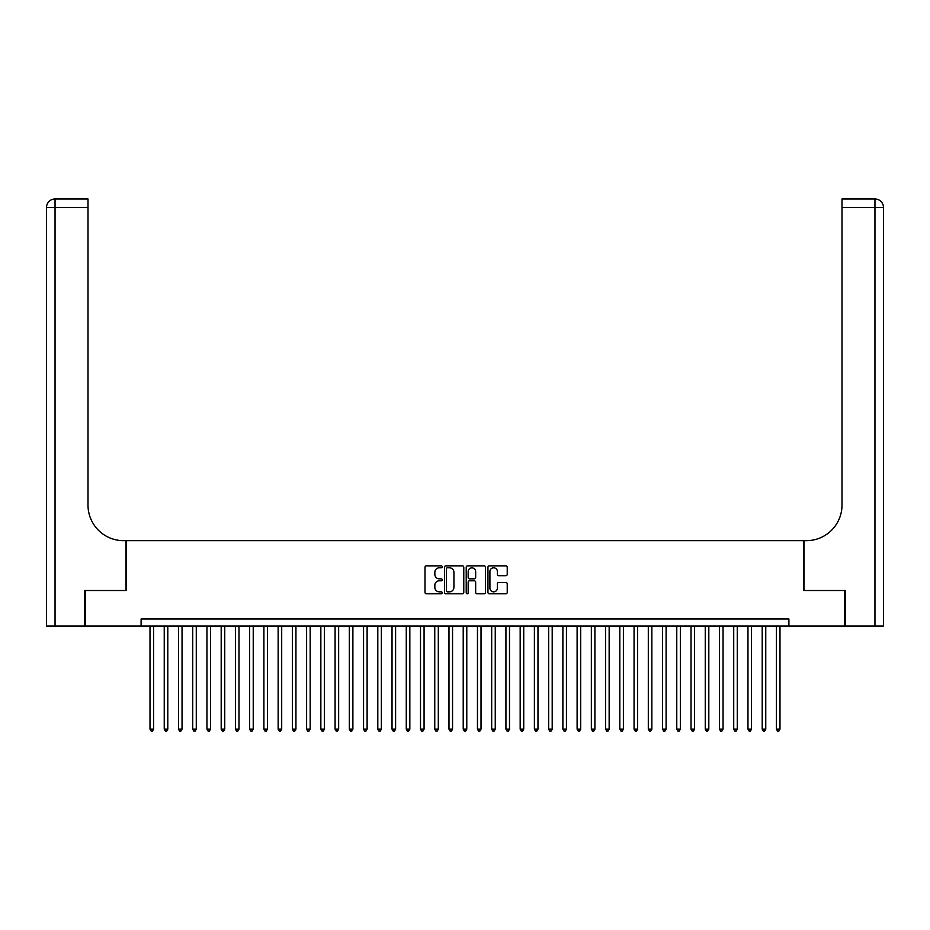 <?xml version="1.0" encoding="UTF-8"?>
<svg xmlns="http://www.w3.org/2000/svg" width="930" height="930" viewBox="0 0 930 930"><rect width="100%" height="100%" fill="white"/><g stroke="black" fill="none" stroke-linecap="round" stroke-linejoin="round"><path stroke-width="1.4" d="M442.227 566.823A0.977 0.977 0 0 0 441.239 565.847L426.393 565.847A1.395 1.395 0 0 0 424.998 567.242L424.998 592.398A1.395 1.395 0 0 0 426.393 593.793L441.239 593.793A0.977 0.977 0 0 0 442.227 592.817A0.977 0.977 0 0 0 441.239 591.84L439.32 591.84A4.476 4.476 0 0 1 434.845 587.365L434.845 585.272A4.476 4.476 0 0 1 439.32 580.797L441.239 580.797A0.977 0.977 0 0 0 442.227 579.82A0.977 0.977 0 0 0 441.239 578.844L439.32 578.844A4.476 4.476 0 0 1 434.845 574.368L434.845 572.275A4.476 4.476 0 0 1 439.32 567.8L441.239 567.8A0.977 0.977 0 0 0 442.227 566.823M505.839 575.705A1.395 1.395 0 0 0 507.234 574.298L507.234 567.242A1.395 1.395 0 0 0 505.839 565.847L489.354 565.847A1.395 1.395 0 0 0 487.948 567.242L487.948 592.398A1.395 1.395 0 0 0 489.354 593.793L505.839 593.793A1.395 1.395 0 0 0 507.234 592.398L507.234 583.877A1.395 1.395 0 0 0 505.839 582.482L498.782 582.482A1.395 1.395 0 0 0 497.387 583.877L497.387 588.097A3.743 3.743 0 0 1 493.644 591.84A3.743 3.743 0 0 1 489.912 588.097L489.912 571.543A3.743 3.743 0 0 1 493.644 567.8A3.743 3.743 0 0 1 497.387 571.543L497.387 574.298A1.395 1.395 0 0 0 498.782 575.705L505.839 575.705M141.104 626.088L85.223 626.088L85.223 590.504L126.154 590.504L126.154 540.667L803.846 540.667L803.846 590.504L844.777 590.504L844.777 626.088L788.896 626.088L788.896 618.973L141.104 618.973L141.104 626.088L788.896 626.088M463.779 567.242A1.395 1.395 0 0 0 462.384 565.847L445.889 565.847A1.395 1.395 0 0 0 444.494 567.242L444.494 592.398A1.395 1.395 0 0 0 445.889 593.793L462.384 593.793A1.395 1.395 0 0 0 463.779 592.398L463.779 567.242M467.616 565.847L484.112 565.847A1.395 1.395 0 0 1 485.507 567.242L485.507 592.398A1.395 1.395 0 0 1 484.112 593.793L477.055 593.793A1.395 1.395 0 0 1 475.66 592.398L475.66 582.203A1.395 1.395 0 0 0 474.254 580.797L469.58 580.797A1.395 1.395 0 0 0 468.174 582.203L468.174 592.817A0.977 0.977 0 0 1 467.197 593.793A0.977 0.977 0 0 1 466.221 592.817L466.221 567.242A1.395 1.395 0 0 1 467.616 565.847M447.423 567.8A0.977 0.977 0 0 0 446.447 568.788L446.447 590.864A0.977 0.977 0 0 0 447.423 591.84L449.457 591.84A4.476 4.476 0 0 0 453.921 587.365L453.921 572.275A4.476 4.476 0 0 0 449.457 567.8L447.423 567.8M475.66 571.613A3.743 3.743 0 0 0 471.917 567.87A3.743 3.743 0 0 0 468.174 571.613L468.174 577.449A1.395 1.395 0 0 0 469.58 578.844L474.254 578.844A1.395 1.395 0 0 0 475.66 577.449L475.66 571.613M150.009 626.088L150.009 729.167L153.566 729.167L153.566 626.088M153.566 729.167L152.497 731.015L151.067 731.015L150.009 729.167M84.793 590.504L126.015 590.504L126.015 540.667L123.597 540.667A35.596 35.596 0 0 1 88.001 505.083L88.001 207.518L55.044 207.518L55.044 626.088L84.793 626.088L84.793 590.504M55.044 626.088L46.5 626.088L46.5 207.518A8.544 8.544 0 0 1 55.044 198.985L88.001 198.985L88.001 207.518M88.001 198.985L55.044 198.985A8.544 8.544 0 0 0 46.5 207.518L55.044 207.518L55.044 198.985M123.597 540.667A35.596 35.596 0 0 1 88.001 505.083M874.956 626.088L874.956 207.518L883.5 207.518A8.544 8.544 0 0 0 874.956 198.985A8.544 8.544 0 0 1 883.5 207.518L883.5 626.088L845.207 626.088L845.207 590.504L803.985 590.504L803.985 540.667L806.403 540.667A35.596 35.596 0 0 0 841.999 505.083L841.999 198.985L874.956 198.985L841.999 198.985M806.403 540.667A35.596 35.596 0 0 0 841.999 505.083M164.238 626.088L164.238 729.167L167.795 729.167L167.795 626.088M167.795 729.167L166.737 731.015L165.308 731.015L164.238 729.167M178.479 626.088L178.479 729.167L182.036 729.167L182.036 626.088M182.036 729.167L180.966 731.015L179.548 731.015L178.479 729.167M192.719 626.088L192.719 729.167L196.277 729.167L196.277 626.088M196.277 729.167L195.207 731.015L193.789 731.015L192.719 729.167M206.948 626.088L206.948 729.167L210.517 729.167L210.517 626.088M210.517 729.167L209.448 731.015L208.018 731.015L206.948 729.167M221.189 626.088L221.189 729.167L224.746 729.167L224.746 626.088M224.746 729.167L223.677 731.015L222.258 731.015L221.189 729.167M235.43 626.088L235.43 729.167L238.987 729.167L238.987 626.088M238.987 729.167L237.917 731.015L236.499 731.015L235.43 729.167M249.659 626.088L249.659 729.167L253.227 729.167L253.227 626.088M253.227 729.167L252.158 731.015L250.728 731.015L249.659 729.167M263.899 626.088L263.899 729.167L267.456 729.167L267.456 626.088M267.456 729.167L266.387 731.015L264.969 731.015L263.899 729.167M278.14 626.088L278.14 729.167L281.697 729.167L281.697 626.088M281.697 729.167L280.628 731.015L279.209 731.015L278.14 729.167M292.38 626.088L292.38 729.167L295.938 729.167L295.938 626.088M295.938 729.167L294.868 731.015L293.438 731.015L292.38 729.167M306.609 626.088L306.609 729.167L310.167 729.167L310.167 626.088M310.167 729.167L309.109 731.015L307.679 731.015L306.609 729.167M320.85 626.088L320.85 729.167L324.407 729.167L324.407 626.088M324.407 729.167L323.338 731.015L321.92 731.015L320.85 729.167M335.091 626.088L335.091 729.167L338.648 729.167L338.648 626.088M338.648 729.167L337.578 731.015L336.149 731.015L335.091 729.167M349.32 626.088L349.32 729.167L352.889 729.167L352.889 626.088M352.889 729.167L351.819 731.015L350.389 731.015L349.32 729.167M363.56 626.088L363.56 729.167L367.118 729.167L367.118 626.088M367.118 729.167L366.048 731.015L364.63 731.015L363.56 729.167M377.801 626.088L377.801 729.167L381.358 729.167L381.358 626.088M381.358 729.167L380.289 731.015L378.87 731.015L377.801 729.167M392.03 626.088L392.03 729.167L395.599 729.167L395.599 626.088M395.599 729.167L394.529 731.015L393.099 731.015L392.03 729.167M406.271 626.088L406.271 729.167L409.828 729.167L409.828 626.088M409.828 729.167L408.758 731.015L407.34 731.015L406.271 729.167M420.511 626.088L420.511 729.167L424.068 729.167L424.068 626.088M424.068 729.167L422.999 731.015L421.581 731.015L420.511 729.167M434.752 626.088L434.752 729.167L438.309 729.167L438.309 626.088M438.309 729.167L437.24 731.015L435.81 731.015L434.752 729.167M448.981 626.088L448.981 729.167L452.538 729.167L452.538 626.088M452.538 729.167L451.48 731.015L450.05 731.015L448.981 729.167M463.221 626.088L463.221 729.167L466.779 729.167L466.779 626.088M466.779 729.167L465.709 731.015L464.291 731.015L463.221 729.167M477.462 626.088L477.462 729.167L481.019 729.167L481.019 626.088M481.019 729.167L479.95 731.015L478.52 731.015L477.462 729.167M491.691 626.088L491.691 729.167L495.248 729.167L495.248 626.088M495.248 729.167L494.19 731.015L492.761 731.015L491.691 729.167M505.932 626.088L505.932 729.167L509.489 729.167L509.489 626.088M509.489 729.167L508.419 731.015L507.001 731.015L505.932 729.167M520.172 626.088L520.172 729.167L523.73 729.167L523.73 626.088M523.73 729.167L522.66 731.015L521.242 731.015L520.172 729.167M534.401 626.088L534.401 729.167L537.97 729.167L537.97 626.088M537.97 729.167L536.901 731.015L535.471 731.015L534.401 729.167M548.642 626.088L548.642 729.167L552.199 729.167L552.199 626.088M552.199 729.167L551.13 731.015L549.711 731.015L548.642 729.167M562.883 626.088L562.883 729.167L566.44 729.167L566.44 626.088M566.44 729.167L565.37 731.015L563.952 731.015L562.883 729.167M577.112 626.088L577.112 729.167L580.68 729.167L580.68 626.088M580.68 729.167L579.611 731.015L578.181 731.015L577.112 729.167M591.352 626.088L591.352 729.167L594.909 729.167L594.909 626.088M594.909 729.167L593.851 731.015L592.422 731.015L591.352 729.167M605.593 626.088L605.593 729.167L609.15 729.167L609.15 626.088M609.15 729.167L608.081 731.015L606.662 731.015L605.593 729.167M619.833 626.088L619.833 729.167L623.391 729.167L623.391 626.088M623.391 729.167L622.321 731.015L620.891 731.015L619.833 729.167M634.062 626.088L634.062 729.167L637.62 729.167L637.62 626.088M637.62 729.167L636.562 731.015L635.132 731.015L634.062 729.167M648.303 626.088L648.303 729.167L651.86 729.167L651.86 626.088M651.86 729.167L650.791 731.015L649.373 731.015L648.303 729.167M662.544 626.088L662.544 729.167L666.101 729.167L666.101 626.088M666.101 729.167L665.031 731.015L663.613 731.015L662.544 729.167M676.773 626.088L676.773 729.167L680.342 729.167L680.342 626.088M680.342 729.167L679.272 731.015L677.842 731.015L676.773 729.167M691.013 626.088L691.013 729.167L694.571 729.167L694.571 626.088M694.571 729.167L693.501 731.015L692.083 731.015L691.013 729.167M705.254 626.088L705.254 729.167L708.811 729.167L708.811 626.088M708.811 729.167L707.742 731.015L706.323 731.015L705.254 729.167M719.483 626.088L719.483 729.167L723.052 729.167L723.052 626.088M723.052 729.167L721.982 731.015L720.552 731.015L719.483 729.167M733.724 626.088L733.724 729.167L737.281 729.167L737.281 626.088M737.281 729.167L736.211 731.015L734.793 731.015L733.724 729.167M747.964 626.088L747.964 729.167L751.521 729.167L751.521 626.088M751.521 729.167L750.452 731.015L749.034 731.015L747.964 729.167M762.205 626.088L762.205 729.167L765.762 729.167L765.762 626.088M765.762 729.167L764.692 731.015L763.263 731.015L762.205 729.167M776.434 626.088L776.434 729.167L779.991 729.167L779.991 626.088M779.991 729.167L778.933 731.015L777.503 731.015L776.434 729.167M874.956 198.985L874.956 207.518L841.999 207.518"/></g></svg>
